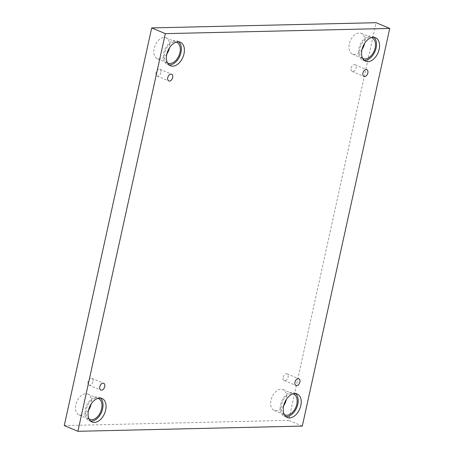 <?xml version="1.0" encoding="UTF-8"?>
<svg xmlns="http://www.w3.org/2000/svg" width="454" height="454" viewBox="0 0 454 454"><rect width="100%" height="100%" fill="white"/><g stroke="black" fill="none" stroke-linecap="round" stroke-linejoin="round"><path stroke-width="0.34" stroke-dasharray="2.27 1.7" d="M283.171 377.268A3.66 2.344 -67.2 0 1 287.059 373.835A3.66 2.344 -67.2 0 1 288.103 377.149A3.66 2.344 -67.2 0 1 284.221 380.583A3.66 2.344 -67.2 0 1 283.171 377.268M351.135 68.145A3.66 2.344 -67.2 0 1 355.022 64.718A3.66 2.344 -67.2 0 1 356.067 68.032A3.66 2.344 -67.2 0 1 352.185 71.465A3.66 2.344 -67.2 0 1 351.135 68.145M64.264 425.568L288.67 420.359L376.105 22.7M302.302 426.09L288.67 420.359M361.997 49.514A11.299 7.23 -67.2 0 1 354.557 54.531A11.299 7.23 -67.2 0 1 352.548 54.162A11.299 7.23 -67.2 0 1 350.261 40.945A11.299 7.23 -67.2 0 1 361.305 33.335A11.299 7.23 -67.2 0 1 364.596 43.334M283.671 405.757A11.299 7.23 -67.2 0 1 276.231 410.774A11.299 7.23 -67.2 0 1 274.227 410.405A11.299 7.23 -67.2 0 1 271.935 397.188A11.299 7.23 -67.2 0 1 282.978 389.577A11.299 7.23 -67.2 0 1 286.27 399.577M88.507 410.291A11.299 7.23 -67.2 0 1 81.067 415.308A11.299 7.23 -67.2 0 1 79.064 414.939A11.299 7.23 -67.2 0 1 76.777 401.722A11.299 7.23 -67.2 0 1 87.821 394.106A11.299 7.23 -67.2 0 1 91.106 404.105M166.834 54.043A11.299 7.23 -67.2 0 1 159.394 59.06A11.299 7.23 -67.2 0 1 157.39 58.691A11.299 7.23 -67.2 0 1 155.098 45.474A11.299 7.23 -67.2 0 1 166.141 37.864A11.299 7.23 -67.2 0 1 169.433 47.863M167.498 62.907A11.299 7.23 -67.2 0 1 165.682 49.923A11.299 7.23 -67.2 0 1 176.226 42.137M178.711 41.847A12.763 8.166 112.8 0 0 177.293 40.962A12.763 8.166 112.8 0 0 164.813 49.56A12.763 8.166 112.8 0 0 167.401 64.491A12.763 8.166 112.8 0 0 169.03 64.888M89.171 419.156A11.299 7.23 -67.2 0 1 87.355 406.165A11.299 7.23 -67.2 0 1 97.905 398.379M100.391 398.09A12.763 8.166 112.8 0 0 98.966 397.205A12.763 8.166 112.8 0 0 86.487 405.802A12.763 8.166 112.8 0 0 89.075 420.733A12.763 8.166 112.8 0 0 90.704 421.13M284.335 414.621A11.299 7.23 -67.2 0 1 282.513 401.637A11.299 7.23 -67.2 0 1 293.063 393.851M295.548 393.561A12.763 8.166 112.8 0 0 294.13 392.676A12.763 8.166 112.8 0 0 281.65 401.274A12.763 8.166 112.8 0 0 284.238 416.204A12.763 8.166 112.8 0 0 285.867 416.602M362.655 58.379A11.299 7.23 -67.2 0 1 360.839 45.394A11.299 7.23 -67.2 0 1 371.389 37.603M373.875 37.313A12.763 8.166 112.8 0 0 372.45 36.428A12.763 8.166 112.8 0 0 359.977 45.031A12.763 8.166 112.8 0 0 362.564 59.956A12.763 8.166 112.8 0 0 364.193 60.354M92.945 381.683A3.66 2.344 -67.2 0 1 89.058 385.111A3.66 2.344 -67.2 0 1 88.008 381.797A3.66 2.344 -67.2 0 1 91.895 378.364A3.66 2.344 -67.2 0 1 92.945 381.683M160.909 72.561A3.66 2.344 -67.2 0 1 157.022 75.994A3.66 2.344 -67.2 0 1 155.972 72.68A3.66 2.344 -67.2 0 1 159.859 69.246A3.66 2.344 -67.2 0 1 160.909 72.561M284.221 380.583L295.997 385.537M287.059 373.835L298.834 378.784M167.401 64.491L170.454 65.773M177.293 40.962L180.34 42.245M157.39 58.691L167.969 63.14M166.141 37.864L176.725 42.313M89.075 420.733L92.128 422.016M98.966 397.205L102.019 398.487M79.064 414.939L89.642 419.382M87.821 394.106L98.399 398.555M284.238 416.204L287.291 417.487M294.13 392.676L297.177 393.959M274.227 410.405L284.806 414.854M282.978 389.577L293.562 394.027M362.564 59.956L365.612 61.239M372.45 36.428L375.503 37.716M352.548 54.162L363.132 58.611M361.305 33.335L371.883 37.778M89.058 385.111L100.833 390.065M91.895 378.364L103.671 383.312M157.022 75.994L168.797 80.948M159.859 69.246L171.635 74.195M352.185 71.465L363.96 76.414M355.022 64.718L366.798 69.666"/><path stroke-width="0.68" d="M151.698 27.91L64.264 425.568L77.895 431.3L302.302 426.09L389.736 28.432L376.105 22.7L151.698 27.91L165.33 33.641L77.895 431.3M299.884 382.103A3.66 2.344 -67.2 0 1 295.997 385.537A3.66 2.344 -67.2 0 1 295.253 381.252A3.66 2.344 -67.2 0 1 298.834 378.784A3.66 2.344 -67.2 0 1 299.884 382.103M389.736 28.432L165.33 33.641M364.596 43.334A11.299 7.23 -67.2 0 1 361.997 49.514M286.27 399.577A11.299 7.23 -67.2 0 1 283.671 405.757M91.106 404.105A11.299 7.23 -67.2 0 1 88.507 410.291M169.433 47.863A11.299 7.23 -67.2 0 1 166.834 54.043M367.848 72.986A3.66 2.344 -67.2 0 1 363.96 76.414A3.66 2.344 -67.2 0 1 363.217 72.135A3.66 2.344 -67.2 0 1 366.798 69.666A3.66 2.344 -67.2 0 1 367.848 72.986M172.685 77.515A3.66 2.344 -67.2 0 1 168.797 80.948A3.66 2.344 -67.2 0 1 168.054 76.664A3.66 2.344 -67.2 0 1 171.635 74.195A3.66 2.344 -67.2 0 1 172.685 77.515M104.721 386.632A3.66 2.344 -67.2 0 1 100.833 390.065A3.66 2.344 -67.2 0 1 100.09 385.781A3.66 2.344 -67.2 0 1 103.671 383.312A3.66 2.344 -67.2 0 1 104.721 386.632M379.164 49.276A12.763 8.166 -67.2 0 1 365.612 61.239A12.763 8.166 -67.2 0 1 363.03 46.314A12.763 8.166 -67.2 0 1 375.503 37.716A12.763 8.166 -67.2 0 1 379.164 49.276M300.837 405.524A12.763 8.166 -67.2 0 1 287.291 417.487A12.763 8.166 -67.2 0 1 284.703 402.556A12.763 8.166 -67.2 0 1 297.177 393.959A12.763 8.166 -67.2 0 1 300.837 405.524M105.674 410.053A12.763 8.166 -67.2 0 1 92.128 422.016A12.763 8.166 -67.2 0 1 89.54 407.085A12.763 8.166 -67.2 0 1 102.019 398.487A12.763 8.166 -67.2 0 1 105.674 410.053M184.001 53.81A12.763 8.166 -67.2 0 1 170.454 65.773A12.763 8.166 -67.2 0 1 167.867 50.842A12.763 8.166 -67.2 0 1 180.34 42.245A12.763 8.166 -67.2 0 1 184.001 53.81M176.226 42.137A11.299 7.23 -67.2 0 1 176.725 42.313A11.299 7.23 -67.2 0 1 179.557 54.049A11.299 7.23 -67.2 0 1 169.972 63.509A11.299 7.23 -67.2 0 1 167.969 63.14A11.299 7.23 -67.2 0 1 167.498 62.907M169.03 64.888A12.763 8.166 112.8 0 0 180.947 52.528A12.763 8.166 112.8 0 0 178.711 41.847M97.905 398.379A11.299 7.23 -67.2 0 1 98.399 398.555A11.299 7.23 -67.2 0 1 101.231 410.297A11.299 7.23 -67.2 0 1 91.651 419.751A11.299 7.23 -67.2 0 1 89.642 419.382A11.299 7.23 -67.2 0 1 89.171 419.156M90.704 421.13A12.763 8.166 112.8 0 0 102.621 408.77A12.763 8.166 112.8 0 0 100.391 398.09M293.063 393.851A11.299 7.23 -67.2 0 1 293.562 394.027A11.299 7.23 -67.2 0 1 296.394 405.762A11.299 7.23 -67.2 0 1 286.809 415.223A11.299 7.23 -67.2 0 1 284.806 414.854A11.299 7.23 -67.2 0 1 284.335 414.621M285.867 416.602A12.763 8.166 112.8 0 0 297.784 404.242A12.763 8.166 112.8 0 0 295.548 393.561M371.389 37.603A11.299 7.23 -67.2 0 1 371.883 37.778A11.299 7.23 -67.2 0 1 374.72 49.52A11.299 7.23 -67.2 0 1 365.135 58.98A11.299 7.23 -67.2 0 1 363.132 58.611A11.299 7.23 -67.2 0 1 362.655 58.379M364.193 60.354A12.763 8.166 112.8 0 0 376.111 47.993A12.763 8.166 112.8 0 0 373.875 37.313"/></g></svg>

